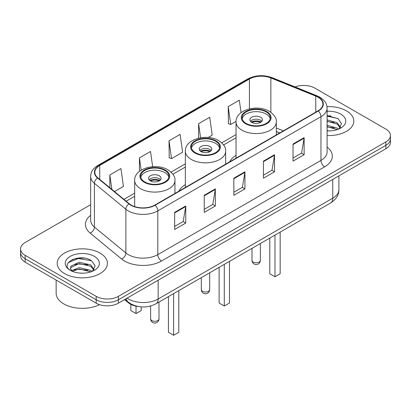 <?xml version="1.0" encoding="UTF-8"?>
<svg xmlns="http://www.w3.org/2000/svg" width="411" height="411" viewBox="0 0 411 411"><rect width="100%" height="100%" fill="white"/><g stroke="black" fill="none" stroke-linecap="round" stroke-linejoin="round"><path stroke-width="0.62" d="M185.356 184.631A27.727 16.008 0 0 0 178.857 191.192M236.042 155.368A27.727 16.008 0 0 0 229.544 161.929M279.706 132.969L276.326 131.602M138.204 306.503A15.695 9.063 180 0 1 128.463 302.82L124.564 299.604M84.399 258.154A20.93 12.083 0 0 0 72.151 259.613M330.788 115.902A20.93 12.083 0 0 0 327.094 115.876M90.641 204.704L25.148 242.516A15.695 9.063 0 0 0 20.55 248.922L20.55 255.76A15.695 9.063 0 0 0 25.148 262.167L96.179 303.174A15.695 9.063 0 0 0 118.378 303.174L385.852 148.751A15.695 9.063 0 0 0 390.45 142.345L390.45 138.923A15.695 9.063 0 0 1 385.852 145.335A15.695 9.063 0 0 0 390.45 138.923L390.45 135.507A15.695 9.063 0 0 0 385.852 129.1L314.821 88.088A15.695 9.063 0 0 0 295.077 86.937M20.55 248.922A15.695 9.063 0 0 0 25.148 255.334L96.179 296.341A15.695 9.063 0 0 0 118.378 296.341L118.378 299.758L385.852 145.335L118.378 299.758A15.695 9.063 0 0 1 96.179 299.758A15.695 9.063 0 0 0 118.378 299.758L118.378 303.174M25.148 255.334L25.148 258.75L96.179 299.758L25.148 258.75A15.695 9.063 0 0 1 20.55 252.344A15.695 9.063 0 0 0 25.148 258.75L25.148 262.167M346.452 110.836A25.112 14.498 0 0 0 326.986 106.624A25.112 14.498 0 0 1 346.452 110.836A25.112 14.498 0 0 1 353.809 121.091A25.112 14.498 0 0 0 346.452 110.836M100.063 253.089A25.112 14.498 0 0 0 72.696 249.945A25.112 14.498 0 0 0 57.191 263.343A25.112 14.498 0 0 0 64.548 273.592A25.112 14.498 0 0 0 91.915 276.737A25.112 14.498 0 0 0 107.42 263.343A25.112 14.498 0 0 0 100.063 253.089A25.112 14.498 0 0 0 72.696 249.945A25.112 14.498 0 0 0 57.191 263.343A25.112 14.498 0 0 0 64.548 273.592A25.112 14.498 0 0 0 91.915 276.737A25.112 14.498 0 0 0 107.42 263.343A25.112 14.498 0 0 0 100.063 253.089M318.001 97.186A16.743 9.664 180 0 1 322.907 104.024A16.743 9.664 180 0 1 318.001 110.857L154.855 205.053A16.743 9.664 180 0 1 129.301 203.764L97.854 177.829A16.743 9.664 180 0 1 94.823 172.286A16.743 9.664 180 0 1 99.729 165.453L249.415 79.03A16.743 9.664 180 0 1 270.854 77.951L315.766 96.107A16.743 9.664 180 0 1 318.001 97.186M318.299 97.017A17.159 9.91 0 0 0 316.008 95.907L271.096 77.751A17.159 9.91 0 0 0 249.117 78.861L99.431 165.284A17.159 9.91 0 0 0 97.51 177.968L128.956 203.897A17.159 9.91 0 0 0 155.147 205.223L318.299 111.027A17.159 9.91 0 0 0 318.299 97.017M174.644 212.379L174.644 229.466L185.746 223.06L185.746 205.973L174.644 212.379M174.644 226.435L183.193 221.498L185.7 206.538A4.187 2.415 -120 0 0 185.746 205.973M183.121 221.544L185.746 223.06M204.241 195.292L204.241 212.379L215.338 205.973L215.338 188.885L204.241 195.292M204.241 209.348L212.79 204.411L215.297 189.45A4.187 2.415 -120 0 0 215.338 188.885M212.713 204.457L215.338 205.973M293.033 144.03L293.033 161.117L304.13 154.711L304.13 137.623L293.033 144.03M293.033 158.086L301.582 153.149L304.083 138.188A4.187 2.415 -120 0 0 304.13 137.623M301.504 153.195L304.13 154.711M263.436 161.117L263.436 178.204L274.533 171.798L274.533 154.711L263.436 161.117M263.436 175.173L271.984 170.236L274.486 155.276A4.187 2.415 -120 0 0 274.533 154.711M271.907 170.282L274.533 171.798M233.838 178.204L233.838 195.292L244.935 188.885L244.935 171.798L233.838 178.204M233.838 192.261L242.387 187.324L244.894 172.363A4.187 2.415 -120 0 0 244.935 171.798M242.31 187.37L244.935 188.885M327.094 135.558A25.112 14.498 0 0 0 353.809 121.091A25.112 14.498 0 0 1 327.094 135.558M118.378 296.341L385.852 141.913A15.695 9.063 0 0 0 390.45 135.507M114.505 191.562L123.434 186.404L120.926 168.551L109.829 174.958L109.829 187.709M208.172 137.48L212.225 135.142L209.718 117.289L198.621 123.696L198.621 138.153M241.057 112.635L239.315 100.202L228.213 106.608L228.393 123.593M152.661 166.702L150.524 151.464L139.427 157.87L139.427 171.366M169.024 140.783L171.526 158.636L182.628 152.229L180.121 134.376L169.024 140.783L169.204 157.767M171.526 158.636L169.024 157.701M198.621 123.696L200.594 137.757M228.213 106.608L230.72 124.461L236.058 121.384M230.72 124.461L228.213 123.526M139.427 157.87L141.148 170.154M109.829 174.958L111.854 189.373M327.094 130.749L329.822 130.919M327.094 125.324L337.056 128.062L338.443 129.172M327.094 126.68L337.308 129.593M327.094 119.899L337.056 122.637L340.457 127.333M327.094 121.255L337.056 123.994L340.19 127.682M327.094 130.893A17.062 9.849 0 0 0 340.76 128.052A17.062 9.849 0 0 0 340.76 114.124A17.062 9.849 0 0 0 327.094 111.283M338.844 129.008L341.515 123.757L338.135 118.666L327.094 115.609M327.094 116.138L337.904 118.512M327.094 121.564L334.128 122.499M327.094 126.989L334.128 127.924M266.174 111.905A14.128 8.153 0 0 0 250.777 110.138A14.128 8.153 0 0 0 242.058 117.669A14.128 8.153 0 0 0 246.194 123.439A14.128 8.153 0 0 0 261.591 125.206A14.128 8.153 0 0 0 270.31 117.669A14.128 8.153 0 0 0 266.174 111.905M270.186 118.738A14.128 8.153 0 0 0 266.174 114.042A14.128 8.153 0 0 0 251.645 112.085A14.128 8.153 0 0 0 242.177 118.738M269.796 238.087L269.796 273.767L274.98 276.757L280.158 273.767L280.158 232.107M274.98 276.757L274.98 235.097M260.625 117.243A6.278 3.627 0 0 0 253.782 116.457A6.278 3.627 0 0 0 249.903 119.806A6.278 3.627 0 0 0 251.743 122.37A6.278 3.627 0 0 0 258.586 123.156A6.278 3.627 0 0 0 262.465 119.806A6.278 3.627 0 0 0 260.625 117.243M261.905 121.302A6.278 3.627 0 0 0 260.625 120.233A6.278 3.627 0 0 0 250.463 121.302M251.111 121.944A8.369 4.834 180 0 1 260.887 121.79L260.887 122.206M251.799 122.401A7.326 4.228 180 0 1 260.132 122.226L260.887 121.79M260.009 122.684L260.132 122.226M56.148 280.066L56.148 293.243A26.16 15.104 0 0 0 63.808 303.924A26.16 15.104 0 0 0 99.483 304.633M79.446 273.053L83.433 273.171M71.627 270.551L79.246 267.643L90.667 270.315L92.054 271.424M72.326 271.281L79.246 269L90.918 271.846M71.745 271.075L70.522 268.213A11.827 6.828 0 0 0 72.434 271.373M70.522 268.213L70.882 266.143L79.246 262.218L90.667 264.89L94.068 269.585M70.553 268.378L70.882 267.499L79.246 263.574L90.667 266.246L93.8 269.935M92.454 271.26L95.126 266.009L91.745 260.918C79.78 252.313 58.506 263.651 70.79 270.602L70.851 270.638M94.366 256.377A17.062 9.849 0 0 0 70.24 256.377A17.062 9.849 0 0 0 70.24 270.304A17.062 9.849 0 0 0 94.366 270.304A17.062 9.849 0 0 0 94.366 256.377M68.298 262.629L78.311 258.514L91.514 260.759M74.555 264.622L78.311 263.939L87.738 264.751M74.555 270.048L78.311 269.369L87.738 270.176M215.487 141.168A14.128 8.153 0 0 0 200.095 139.401A14.128 8.153 0 0 0 191.372 146.933A14.128 8.153 0 0 0 195.513 152.702A14.128 8.153 0 0 0 210.905 154.469A14.128 8.153 0 0 0 219.628 146.933A14.128 8.153 0 0 0 215.487 141.168M219.505 148.001A14.128 8.153 0 0 0 215.487 143.3A14.128 8.153 0 0 0 200.964 141.348A14.128 8.153 0 0 0 191.495 148.001M219.114 267.35L219.114 303.03L224.293 306.02L229.472 303.03L229.472 261.37M224.293 306.02L224.293 264.36M209.939 146.506A6.278 3.627 0 0 0 203.096 145.72A6.278 3.627 0 0 0 199.222 149.07A6.278 3.627 0 0 0 201.061 151.633A6.278 3.627 0 0 0 207.904 152.419A6.278 3.627 0 0 0 211.778 149.07A6.278 3.627 0 0 0 209.939 146.506M211.218 150.565A6.278 3.627 0 0 0 209.939 149.496A6.278 3.627 0 0 0 199.782 150.565M200.429 151.207A8.369 4.834 180 0 1 210.206 151.053L210.206 151.469M201.113 151.664A7.326 4.228 180 0 1 209.451 151.489L210.206 151.053M209.327 151.942L209.451 151.489M164.806 170.426A14.128 8.153 0 0 0 149.409 168.659A14.128 8.153 0 0 0 140.69 176.196A14.128 8.153 0 0 0 144.826 181.965A14.128 8.153 0 0 0 160.223 183.732A14.128 8.153 0 0 0 168.942 176.196A14.128 8.153 0 0 0 164.806 170.426M168.823 177.264A14.128 8.153 0 0 0 164.806 172.563A14.128 8.153 0 0 0 150.277 170.606A14.128 8.153 0 0 0 140.814 177.264M168.433 296.614L168.433 332.288L173.612 335.278L178.79 332.288L178.79 290.634M173.612 335.278L173.612 293.624M130.842 304.366L130.842 310.588L136.02 313.578L141.204 310.588L141.204 306.894M136.02 313.578L136.02 306.149M159.257 175.769A6.278 3.627 0 0 0 152.414 174.983A6.278 3.627 0 0 0 148.535 178.333A6.278 3.627 0 0 0 150.375 180.897A6.278 3.627 0 0 0 157.218 181.683A6.278 3.627 0 0 0 161.097 178.333A6.278 3.627 0 0 0 159.257 175.769M160.537 179.828A6.278 3.627 0 0 0 159.257 178.759A6.278 3.627 0 0 0 149.095 179.828M149.743 180.47A8.369 4.834 180 0 1 159.519 180.316L159.519 180.732M150.431 180.927A7.326 4.228 180 0 1 158.764 180.753L159.519 180.316M158.641 181.205L158.764 180.753M128.463 302.28L128.463 302.82M127.143 298.114A20.93 12.083 0 0 0 128.551 299.013A20.93 12.083 0 0 0 158.148 299.013L332.766 198.194A20.93 12.083 0 0 0 338.895 189.651C339.049 194.845 336.28 199.289 330.598 202.988L155.98 303.801A10.465 6.042 60 0 0 158.148 299.013L158.148 280.215M332.766 179.401L332.766 198.194A10.465 6.042 60 0 1 330.598 202.988M126.295 298.602A10.465 6.997 129.5 0 0 128.119 302.008L124.939 299.388M385.852 148.751L385.852 141.913M96.179 303.174L96.179 296.341M327.094 147.076A26.16 15.104 180 0 1 324.664 166.82L161.513 261.016A5.23 3.021 60 0 1 157.814 254.604L320.965 160.413A20.93 12.083 0 0 0 327.094 151.87L327.094 108.124A20.93 12.083 180 0 1 320.965 116.667A5.23 3.021 -120 0 0 318.299 111.027M161.513 261.016A26.16 15.104 180 0 1 124.518 261.016A26.16 15.104 180 0 1 121.584 258.997L90.137 233.068A26.16 15.104 180 0 1 90.641 215.343M128.217 254.604A20.93 12.083 0 0 0 157.814 254.604L157.814 210.864A20.93 12.083 180 0 1 125.874 209.25L94.422 183.316A20.93 12.083 180 0 1 90.641 176.391L90.641 220.132A20.93 12.083 0 0 0 94.422 227.062L125.874 252.991A20.93 12.083 0 0 0 128.217 254.604M327.094 108.124C326.755 104.528 326.421 101.538 319.881 97.186L317.128 95.85A5.23 2.451 112 0 0 316.008 95.907M317.128 95.85L272.216 77.694C263.549 74.627 255.323 75.074 247.54 79.03A5.23 3.021 60 0 1 249.117 78.861M99.431 165.284A5.23 3.021 -120 0 0 97.854 165.448C91.509 169.609 90.929 172.743 90.641 176.391M97.51 177.968A5.23 3.499 129.5 0 0 94.422 183.316L94.422 227.062A5.23 3.499 -50.5 0 1 90.137 233.068M272.216 77.694A5.23 2.451 112 0 0 271.096 77.751M128.956 203.897A5.23 3.499 129.5 0 0 125.874 209.25L125.874 252.991A5.23 3.499 -50.5 0 1 121.584 258.997M155.147 205.223A5.23 3.021 60 0 1 157.814 210.864L320.965 116.667L320.965 160.413A5.23 3.021 60 0 0 324.664 166.82M99.729 165.453L99.729 179.381M315.766 96.107L315.766 112.146M270.854 77.951L270.854 112.301M283.369 130.852L276.326 128.006M249.415 79.03L249.415 108.864M236.042 134.597L221.75 142.848M185.356 163.861L171.063 172.111M134.674 193.124L123.927 199.33M233.838 178.744L244.894 172.363M263.436 161.657L274.486 155.276M293.033 144.569L304.083 138.188M204.241 195.831L215.297 189.45M174.644 212.919L185.7 206.538M245.639 123.757A14.909 8.61 0 0 0 266.729 123.757A14.909 8.61 0 0 0 266.729 111.587A14.909 8.61 0 0 0 245.639 111.587A14.909 8.61 0 0 0 245.639 123.757M276.326 134.921L276.326 121.944A20.144 11.631 180 0 1 263.893 132.686A20.144 11.631 180 0 1 241.94 130.169A20.144 11.631 180 0 1 236.042 121.944L236.042 158.178M253.222 262.064A4.187 2.415 180 0 1 252 260.353A4.187 4.187 0 0 0 258.278 263.975A4.187 4.187 0 0 0 260.369 260.353A4.187 2.415 180 0 1 259.146 262.064A4.187 2.415 180 0 1 253.222 262.064M194.958 153.02A14.909 8.61 0 0 0 216.042 153.02A14.909 8.61 0 0 0 216.042 140.845A14.909 8.61 0 0 0 194.958 140.845A14.909 8.61 0 0 0 194.958 153.02M225.644 164.184L225.644 151.207A20.144 11.631 180 0 1 213.206 161.949A20.144 11.631 180 0 1 191.259 159.427A20.144 11.631 180 0 1 185.356 151.207L185.356 187.442M202.541 291.322A4.187 2.415 180 0 1 201.313 289.616A4.187 4.187 0 0 0 207.591 293.238A4.187 4.187 0 0 0 209.687 289.616A4.187 2.415 180 0 1 208.459 291.322A4.187 2.415 180 0 1 202.541 291.322M144.271 182.284A14.909 8.61 0 0 0 165.361 182.284A14.909 8.61 0 0 0 165.361 170.108A14.909 8.61 0 0 0 144.271 170.108A14.909 8.61 0 0 0 144.271 182.284M174.958 193.442L174.958 180.47A20.144 11.631 180 0 1 162.525 191.213A20.144 11.631 180 0 1 140.572 188.69A20.144 11.631 180 0 1 134.674 180.47L134.674 206.599M151.854 320.585A4.187 2.415 180 0 1 150.632 318.874A4.187 4.187 0 0 0 156.91 322.501A4.187 4.187 0 0 0 159 318.874A4.187 2.415 180 0 1 157.778 320.585A4.187 2.415 180 0 1 151.854 320.585M155.98 303.801C147.559 308.034 139.139 308.034 130.719 303.801L128.119 302.008M338.895 189.651L338.895 175.862M247.54 79.03L97.854 165.448M236.042 137.783L223.599 144.965M185.356 167.046L172.918 174.228M134.674 196.309L126.198 201.2M279.783 132.923L276.326 131.525M276.326 121.944C276.767 118.399 274.44 114.859 269.344 111.324C257.466 103.978 235.344 109.871 236.042 121.944M260.369 243.533L260.369 260.353M252 248.367L252 260.353M225.644 151.207C226.086 147.662 223.759 144.122 218.657 140.588C206.784 133.241 184.657 139.134 185.356 151.207M209.687 272.796L209.687 289.616M201.313 277.625L201.313 289.616M174.958 180.47C175.399 176.92 173.072 173.38 167.976 169.851C156.103 162.499 133.976 168.397 134.674 180.47M159 302.054L159 318.874M150.632 306.01L150.632 318.874"/></g></svg>
